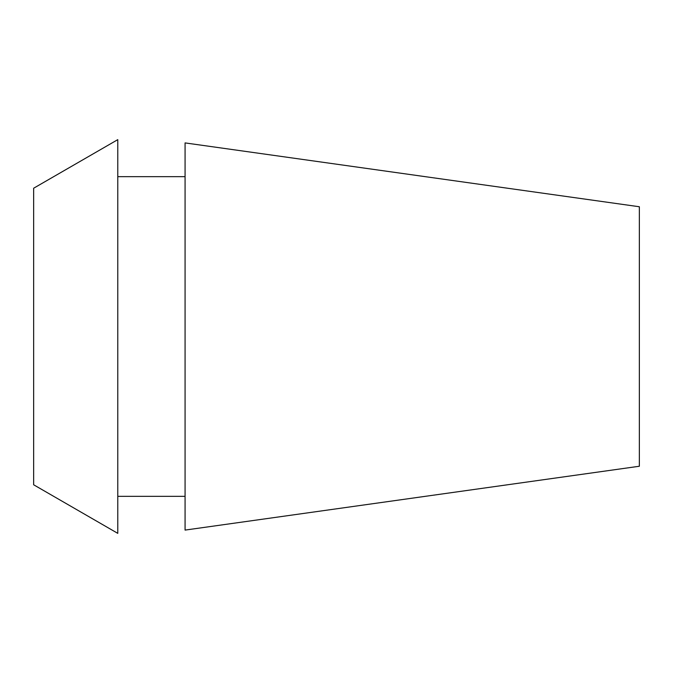<?xml version="1.0" encoding="UTF-8"?>
<svg xmlns="http://www.w3.org/2000/svg" width="673" height="673" viewBox="0 0 673 673"><rect width="100%" height="100%" fill="white"/><g stroke="black" fill="none" stroke-linecap="round" stroke-linejoin="round"><path stroke-width="1.01" d="M33.65 188.221L33.65 484.779L117.775 533.353L117.775 139.648L33.65 188.221M185.075 176.663L117.775 176.663M185.075 496.338L117.775 496.338M185.075 142.912L185.075 530.088L639.35 466.246L639.35 206.754L185.075 142.912"/></g></svg>
